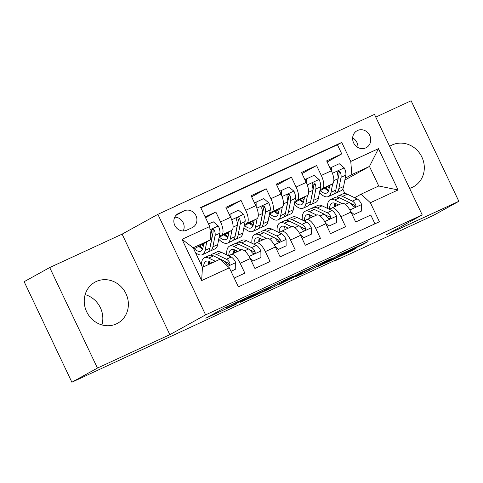 <?xml version="1.0" encoding="UTF-8"?>
<svg xmlns="http://www.w3.org/2000/svg" width="483" height="483" viewBox="0 0 483 483"><rect width="100%" height="100%" fill="white"/><g stroke="black" fill="none" stroke-linecap="round" stroke-linejoin="round"><path stroke-width="0.72" d="M254.843 293.881L224.07 308.106L205.818 318.225L236.181 304.205L227.052 308.057L245.509 299.043L235.758 303.3L237.89 302.062L254.843 293.881M409.602 188.364A23.468 21.626 61 0 0 412.307 187.344A23.468 21.626 61 0 0 413.605 186.686A23.468 21.626 61 0 0 421.538 156.377A23.468 21.626 61 0 0 392.178 144.96A23.468 21.626 61 0 0 390.88 145.624A23.468 21.626 61 0 0 389.654 146.355M96.25 281.511A23.468 21.626 61 0 0 94.946 282.169A23.468 21.626 61 0 0 87.012 312.477A23.468 21.626 61 0 0 116.373 323.894A23.468 21.626 61 0 0 117.671 323.236A23.468 21.626 61 0 0 125.604 292.927A23.468 21.626 61 0 0 96.25 281.511M357.559 130.482A9.63 8.875 61 0 0 357.022 130.754A9.63 8.875 61 0 0 353.767 143.191A9.63 8.875 61 0 0 365.812 147.87A9.63 8.875 61 0 0 366.349 147.605A9.63 8.875 61 0 0 369.598 135.168A9.63 8.875 61 0 0 357.559 130.482M361.018 245.473L368.088 241.56L338.915 255.018L317.186 266.839L351.497 250.967L356.152 248.165L323.405 263.742L335.818 256.829L361.018 245.473L360.765 244.941M386.442 234.72L458.85 201.308L433.299 215.454L334.447 261.068L339.555 258.236L71.882 382.216L97.433 368.076L169.841 334.665L205.613 314.862L422.214 214.923L386.442 234.72M292.674 276.451L258.556 292.191L240.305 302.31L274.616 286.443L292.65 276.397M300.474 272.756L331.314 258.586L313.056 268.705L297.099 276.161L295.433 276.874L301.483 273.281L278.504 284.704L300.474 272.756M327.172 161.974L341.765 153.902L326.653 160.875L331.362 170.789L321.286 175.438A12.033 4.661 65.2 0 1 322.354 188.569L320.036 189.855M301.99 173.596L316.576 165.524L301.464 172.497L306.174 182.411L296.097 187.06A12.033 4.661 65.2 0 1 297.172 200.191L294.847 201.477M276.801 185.218L291.388 177.146L276.282 184.114L280.985 194.033L270.915 198.682A12.033 4.661 65.2 0 1 271.983 211.814L269.665 213.1M251.619 196.841L266.205 188.762L251.094 195.736L255.803 205.655L245.726 210.304A12.033 4.661 65.2 0 1 246.801 223.436L244.476 224.722M226.43 208.463L241.017 200.385L225.905 207.358L230.614 217.278A12.033 4.661 65.2 0 1 231.689 230.403L219.089 237.376M234.195 278.057L244.863 273.137L240.154 263.223A12.033 4.661 65.2 0 0 231.019 254.559A12.033 4.661 65.2 0 0 230.904 254.613L228.719 255.827M240.975 249.971A12.033 4.661 65.2 0 1 241.095 249.91A12.033 4.661 65.2 0 1 250.224 258.574L254.933 268.488L270.045 261.514L265.336 251.601A12.033 4.661 65.2 0 0 256.207 242.937A12.033 4.661 65.2 0 0 256.087 242.997L253.901 244.205M266.163 238.348A12.033 4.661 -114.8 0 1 266.284 238.288A12.033 4.661 -114.8 0 1 275.413 246.952L280.122 256.865L295.234 249.898L290.524 239.979A12.033 4.661 65.2 0 0 281.39 231.315A12.033 4.661 65.2 0 0 281.275 231.375L279.089 232.583M291.346 226.726A12.033 4.661 -114.8 0 1 291.466 226.666A12.033 4.661 -114.8 0 1 300.595 235.33L305.304 245.249L320.416 238.276L315.707 228.356A12.033 4.661 65.2 0 0 306.578 219.693A12.033 4.661 65.2 0 0 306.457 219.753L304.272 220.96M316.534 215.104A12.033 4.661 -114.8 0 1 316.655 215.044A12.033 4.661 -114.8 0 1 325.784 223.707L330.493 233.627L345.605 226.654L340.895 216.734A12.033 4.661 65.2 0 0 331.767 208.07A12.033 4.661 65.2 0 0 331.646 208.131L329.46 209.338M301.452 200.143L300.474 200.68M301.718 200.427L300.728 200.88M331.362 170.789A12.033 4.661 -114.8 0 1 332.431 183.92L319.831 190.894M276.264 211.759L275.292 212.303M276.536 212.043L275.545 212.502M306.174 182.411A12.033 4.661 -114.8 0 1 307.248 195.543L294.648 202.516M251.082 223.381L250.103 223.925M251.347 223.665L250.357 224.124M280.985 194.033A12.033 4.661 -114.8 0 1 282.06 207.165L269.46 214.138M225.893 235.004L224.915 235.547M226.165 235.287L225.175 235.746M255.803 205.655A12.033 4.661 -114.8 0 1 256.871 218.787L244.277 225.76M186.613 230.228L192.156 227.674A9.328 8.597 61 0 0 192.675 227.408A9.328 8.597 61 0 0 195.826 215.364A9.328 8.597 61 0 0 184.156 210.829L178.613 213.383A9.328 8.597 61 0 0 178.1 213.643A9.328 8.597 61 0 0 174.949 225.688A9.328 8.597 61 0 0 186.613 230.228M205.613 314.862L157.881 214.337L374.482 114.399L422.214 214.923M341.765 153.902L337.442 144.797L341.735 142.425L200.693 207.503L209.725 226.521L210.793 239.653L193.774 249.071M341.735 142.425L350.761 161.443L378.467 148.661L398.077 189.958L370.37 202.739L379.403 221.757L238.361 286.836L229.334 267.817L201.628 280.599L182.019 239.302L209.725 226.521M205.541 217.706L215.835 212.007L220.544 221.926A12.033 4.661 65.2 0 1 221.612 235.052L219.294 236.338M200.711 246.626L199.733 247.163M200.976 246.91L199.986 247.368M374.959 223.81L370.787 215.032L355.675 222.005L350.966 212.085A12.033 4.661 -114.8 0 0 341.837 203.421A12.033 4.661 -114.8 0 0 341.723 203.482M241.017 200.385L245.726 210.304M266.205 188.762L270.915 198.682M291.388 177.146L296.097 187.06M316.576 165.524L321.286 175.438M337.442 144.797L200.85 207.829M215.835 212.007L205.166 216.927M344.868 180.05L369.465 166.436L351.835 174.574L345.218 178.233M326.635 188.521L325.663 189.058M326.906 188.805L325.916 189.264M210.793 239.653L193.164 247.785L202.455 267.347L220.085 259.214L229.334 267.817M169.841 334.665L122.108 234.134L49.701 267.546L97.433 368.076M49.701 267.546L24.15 281.692L71.882 382.216M458.85 201.308L411.118 100.784L375.762 117.097M122.108 234.134L157.881 214.337M101.919 324.92A23.468 21.626 61 0 0 85.153 294.63M334.26 260.681L334.447 261.068M354.649 197.722L361.127 194.136L378.757 185.997L369.465 166.436L378.467 148.661M344.88 193.49L342.755 189.004M199.183 246.704L200.3 246.185M199.485 246.958L200.499 246.396M224.667 235.342L225.682 234.78M224.366 235.082L225.489 234.563M249.856 223.72L250.87 223.158M249.554 223.46L250.677 222.941M275.038 212.097L276.053 211.536M274.736 211.838L275.859 211.319M300.227 200.475L301.241 199.914M299.925 200.216L301.048 199.702M370.37 202.739L361.127 194.136M351.835 174.574L350.761 161.443M325.409 188.853L326.423 188.292M325.107 188.593L326.23 188.08M193.164 247.785L182.019 239.302M202.455 267.347L201.628 280.599M398.077 189.958L378.757 185.997M183.232 230.965A9.328 8.597 61 0 0 182.671 221.769A9.328 8.597 61 0 0 174.768 217.163M357.945 147.502A9.63 8.875 61 0 0 352.65 137.927M263.35 290.017L244.929 300.064L260.796 292.487L272.261 286.087L263.295 289.915M310.551 268.488L305.262 270.685L292.94 277.037L310.551 268.488M203.79 243.529L203.005 247.592A19.103 7.402 65.2 0 1 200.777 251.136A19.103 7.402 65.2 0 1 194.269 248.799M206.748 241.892L205.1 250.417A23.015 8.917 65.2 0 1 202.413 254.686A23.015 8.917 65.2 0 1 195.458 252.621M208.529 224.009L213.299 221.812L218.401 226.08A7.976 3.091 65.2 0 1 219.898 233.204L217.694 244.603A23.015 8.917 65.2 0 1 215.007 248.878L210.22 251.088A23.015 8.917 -114.8 0 0 212.906 246.813L215.11 235.414A7.976 3.091 -114.8 0 0 214.458 230.397L213.734 229.479L212.188 229.449L211.433 230.367L211.433 231.792A7.976 3.091 65.2 0 1 212.091 236.809L209.888 248.208A23.015 8.917 65.2 0 1 207.201 252.482L202.413 254.686M210.449 245.292L210.449 245.292A19.103 7.402 65.2 0 0 210.811 243.987L213.015 232.589A4.063 1.576 65.2 0 0 212.985 231.212L214.458 230.397M199.871 245.696A23.015 8.917 -114.8 0 0 202.751 248.588M208.541 251.414A23.015 8.917 -114.8 0 0 210.22 251.088M198.755 246.318A19.103 7.402 -114.8 0 0 202.643 248.896M203.277 246.173A19.103 7.402 65.2 0 1 201.592 244.748M230.977 271.283L235.746 269.085L235.686 262.486A7.976 3.091 -114.8 0 0 231.206 257.016L221.341 252.295A23.015 8.917 -114.8 0 0 217.006 251.909L212.224 254.118A23.015 8.917 -114.8 0 0 210.878 255.181M215.49 261.333L208.753 258.103A23.015 8.917 -114.8 0 0 204.412 257.723A23.015 8.917 -114.8 0 0 201.465 265.27M212.242 262.83L209.652 261.593A19.103 7.402 -114.8 0 0 206.054 261.273A19.103 7.402 -114.8 0 0 203.615 266.815M231.025 271.386L235.746 269.085M204.412 257.723L209.199 255.513A23.015 8.917 65.2 0 1 213.534 255.899L223.4 260.621A7.976 3.091 65.2 0 1 226.787 264.123L227.692 264.938L229.292 264.938L230.005 264.044L229.805 262.728A7.976 3.091 -114.8 0 0 226.418 259.226L216.559 254.505A23.015 8.917 -114.8 0 0 212.224 254.118M209.272 261.424A23.015 8.917 -114.8 0 0 209.429 264.129M211.421 263.211A19.103 7.402 65.2 0 1 211.463 262.456M208.97 261.303A19.103 7.402 -114.8 0 0 208.396 264.606M224.486 261.351L227.324 262.71A4.063 1.576 65.2 0 1 228.338 263.543L229.805 262.728M228.978 231.906L228.187 235.97A19.103 7.402 65.2 0 1 225.959 239.514A19.103 7.402 65.2 0 1 219.457 237.177M231.943 230.24L230.288 238.795A23.015 8.917 65.2 0 1 227.602 243.07A23.015 8.917 65.2 0 1 218.727 239.266M229.612 215.152L229.6 214.41L238.487 210.19L243.583 214.458A7.976 3.091 65.2 0 1 245.086 221.582L242.877 232.987A23.015 8.917 65.2 0 1 240.19 237.256L235.408 239.465A23.015 8.917 -114.8 0 0 238.095 235.191L240.299 223.792A7.976 3.091 -114.8 0 0 239.64 218.775L238.922 217.863L237.376 217.827L236.616 218.745L236.622 220.17A7.976 3.091 65.2 0 1 237.274 225.187L235.07 236.585A23.015 8.917 65.2 0 1 232.383 240.86L227.602 243.07M235.638 233.675A19.103 7.402 65.2 0 1 235.638 233.669A19.103 7.402 65.2 0 0 236 232.365L238.204 220.966A4.063 1.576 65.2 0 0 238.173 219.59L239.64 218.775M230.928 213.673L230.971 218.05M225.06 234.074A23.015 8.917 -114.8 0 0 227.934 236.966M233.724 239.797A23.015 8.917 -114.8 0 0 235.408 239.465M223.937 234.696A19.103 7.402 -114.8 0 0 227.831 237.274M228.465 234.551A19.103 7.402 65.2 0 1 226.775 233.126M254.161 220.284L253.376 224.347A19.103 7.402 65.2 0 1 251.148 227.898A19.103 7.402 65.2 0 1 244.639 225.555M257.125 218.618L255.471 227.173A23.015 8.917 65.2 0 1 252.784 231.448A23.015 8.917 65.2 0 1 243.909 227.644M254.795 203.536L254.789 202.788L263.67 198.567L268.771 202.842A7.976 3.091 65.2 0 1 270.269 209.96L268.065 221.365A23.015 8.917 65.2 0 1 265.378 225.633L260.591 227.843A23.015 8.917 -114.8 0 0 263.277 223.569L265.487 212.17A7.976 3.091 -114.8 0 0 264.829 207.153L264.104 206.241L262.559 206.205L261.804 207.122L261.804 208.547A7.976 3.091 65.2 0 1 262.462 213.564L260.259 224.963A23.015 8.917 65.2 0 1 257.572 229.238L252.784 231.448M260.82 222.053L260.82 222.053A19.103 7.402 65.2 0 0 261.182 220.743L263.386 209.344A4.063 1.576 65.2 0 0 263.356 207.968L264.829 207.153M256.117 202.051L256.159 206.428M250.242 222.458A23.015 8.917 -114.8 0 0 253.122 225.344M258.912 228.175A23.015 8.917 -114.8 0 0 260.591 227.843M249.125 223.074A19.103 7.402 -114.8 0 0 253.014 225.652M253.647 222.935A19.103 7.402 65.2 0 1 251.963 221.504M279.349 208.662L278.564 212.725A19.103 7.402 65.2 0 1 276.33 216.275A19.103 7.402 65.2 0 1 269.828 213.933M282.314 206.996L280.659 215.551A23.015 8.917 65.2 0 1 277.973 219.825A23.015 8.917 65.2 0 1 269.097 216.028M279.983 191.914L279.971 191.165L288.858 186.945L293.954 191.22A7.976 3.091 65.2 0 1 295.457 198.338L293.247 209.743A23.015 8.917 65.2 0 1 290.561 214.017L285.779 216.221A23.015 8.917 -114.8 0 0 288.466 211.952L290.669 200.548A7.976 3.091 -114.8 0 0 290.011 195.537L289.293 194.619L287.747 194.589L286.993 195.5L286.993 196.931A7.976 3.091 65.2 0 1 287.645 201.942L285.441 213.347A23.015 8.917 65.2 0 1 282.754 217.616L277.973 219.825M286.008 210.431L286.008 210.431A19.103 7.402 65.2 0 0 286.371 209.127L288.574 197.722A4.063 1.576 65.2 0 0 288.544 196.346L290.011 195.537M281.305 190.435L281.341 194.812M275.431 210.836A23.015 8.917 -114.8 0 0 278.311 213.727M284.101 216.553A23.015 8.917 -114.8 0 0 285.779 216.221M274.314 211.451A19.103 7.402 -114.8 0 0 278.202 214.035M278.836 211.312A19.103 7.402 65.2 0 1 277.145 209.882M304.531 197.046L303.747 201.103A19.103 7.402 65.2 0 1 301.519 204.653A19.103 7.402 65.2 0 1 295.01 202.311M307.496 195.374L305.842 203.929A23.015 8.917 65.2 0 1 303.155 208.203A23.015 8.917 65.2 0 1 294.28 204.406M305.165 180.292L305.159 179.549L314.047 175.323L319.142 179.598A7.976 3.091 65.2 0 1 320.64 186.722L318.436 198.121A23.015 8.917 65.2 0 1 315.749 202.395L310.961 204.599A23.015 8.917 -114.8 0 0 313.648 200.33L315.858 188.925A7.976 3.091 -114.8 0 0 315.2 183.914L314.475 182.997L312.93 182.966L312.175 183.878L312.175 185.309A7.976 3.091 65.2 0 1 312.833 190.32L310.629 201.725A23.015 8.917 65.2 0 1 307.943 205.993L303.155 208.203M311.191 198.809L311.191 198.809A19.103 7.402 65.2 0 0 311.553 197.505L313.763 186.1A4.063 1.576 65.2 0 0 313.727 184.729L315.2 183.914M306.488 178.813L306.53 183.19M300.613 199.213A23.015 8.917 -114.8 0 0 303.493 202.105M309.283 204.931A23.015 8.917 -114.8 0 0 310.961 204.599M299.496 199.829A19.103 7.402 -114.8 0 0 303.384 202.413M304.024 199.69A19.103 7.402 65.2 0 1 302.334 198.259M250.007 258.127L253.376 260.947L260.935 257.463L260.874 250.87A7.976 3.091 -114.8 0 0 256.388 245.394L246.529 240.673A23.015 8.917 -114.8 0 0 242.194 240.286L237.407 242.496A23.015 8.917 -114.8 0 0 236.066 243.559M241.089 249.91L233.935 246.481A23.015 8.917 -114.8 0 0 229.6 246.101A23.015 8.917 -114.8 0 0 226.696 254.861M237.841 251.408L234.841 249.971A19.103 7.402 -114.8 0 0 231.236 249.651A19.103 7.402 -114.8 0 0 228.791 255.785M253.376 260.947L260.935 257.463M252.048 261.683L251.474 261.2M229.6 246.101L234.382 243.891A23.015 8.917 65.2 0 1 238.723 244.277L248.582 248.999A7.976 3.091 65.2 0 1 251.969 252.5L252.875 253.315L254.475 253.315L255.193 252.422L254.994 251.106A7.976 3.091 -114.8 0 0 251.607 247.604L241.742 242.883A23.015 8.917 -114.8 0 0 237.407 242.496M234.46 249.802A23.015 8.917 -114.8 0 0 234.653 252.881M236.598 251.981A19.103 7.402 65.2 0 1 236.646 250.834M234.152 249.681A19.103 7.402 -114.8 0 0 233.579 253.376M249.669 249.729L252.506 251.088A4.063 1.576 65.2 0 1 253.521 251.921L254.994 251.106M275.195 246.505L278.564 249.331L286.117 245.841L286.057 239.248A7.976 3.091 -114.8 0 0 281.577 233.772L271.718 229.051A23.015 8.917 -114.8 0 0 267.377 228.664L262.595 230.874A23.015 8.917 -114.8 0 0 261.249 231.937M256.207 242.937L266.284 238.288L259.123 234.865A23.015 8.917 -114.8 0 0 254.782 234.478A23.015 8.917 -114.8 0 0 251.885 243.239M263.03 239.785L260.023 238.348A19.103 7.402 -114.8 0 0 256.425 238.028A19.103 7.402 -114.8 0 0 253.98 244.163M278.564 249.331L286.117 245.841M277.236 250.061L276.662 249.584M254.782 234.478L259.57 232.269A23.015 8.917 65.2 0 1 263.905 232.655L273.77 237.376A7.976 3.091 65.2 0 1 277.157 240.878L278.063 241.693L279.663 241.699L280.382 240.8L280.176 239.483A7.976 3.091 -114.8 0 0 276.789 235.982L266.93 231.26A23.015 8.917 -114.8 0 0 262.595 230.874M259.643 238.179A23.015 8.917 -114.8 0 0 259.842 241.259M261.786 240.359A19.103 7.402 65.2 0 1 261.834 239.218M259.341 238.059A19.103 7.402 -114.8 0 0 258.761 241.754M274.857 238.107L277.695 239.471A4.063 1.576 65.2 0 1 278.709 240.299L280.176 239.483M300.384 234.883L303.753 237.708L311.306 234.219L311.245 227.626A7.976 3.091 -114.8 0 0 306.759 222.156L296.9 217.428A23.015 8.917 -114.8 0 0 292.565 217.048L287.777 219.252A23.015 8.917 -114.8 0 0 286.437 220.32M281.39 231.315L291.466 226.666L284.306 223.243A23.015 8.917 -114.8 0 0 279.971 222.856A23.015 8.917 -114.8 0 0 277.073 231.617M288.212 228.169L285.212 226.726A19.103 7.402 -114.8 0 0 281.607 226.406A19.103 7.402 -114.8 0 0 279.162 232.54M303.753 237.708L311.306 234.219M302.418 238.445L301.845 237.962M279.971 222.856L284.759 220.646A23.015 8.917 65.2 0 1 289.094 221.033L298.953 225.754A7.976 3.091 65.2 0 1 302.34 229.262L303.246 230.071L304.845 230.077L305.564 229.184L305.365 227.867A7.976 3.091 -114.8 0 0 301.978 224.36L292.118 219.638A23.015 8.917 -114.8 0 0 287.777 219.252M284.831 226.557A23.015 8.917 -114.8 0 0 285.03 229.636M286.968 228.743A19.103 7.402 65.2 0 1 287.023 227.596M284.529 226.442A19.103 7.402 -114.8 0 0 283.95 230.137M300.04 226.491L302.877 227.849A4.063 1.576 65.2 0 1 303.892 228.676L305.365 227.867M325.566 223.261L328.935 226.086L336.494 222.597L336.428 216.004A7.976 3.091 -114.8 0 0 331.948 210.534L322.089 205.812A23.015 8.917 -114.8 0 0 317.748 205.426L312.966 207.63A23.015 8.917 -114.8 0 0 311.62 208.698M316.649 215.044L309.494 211.62A23.015 8.917 -114.8 0 0 305.159 211.234A23.015 8.917 -114.8 0 0 302.255 219.994M313.401 216.547L310.394 215.104A19.103 7.402 -114.8 0 0 306.796 214.784A19.103 7.402 -114.8 0 0 304.35 220.918M328.935 226.086L336.494 222.597M327.607 226.823L327.033 226.34M305.159 211.234L309.941 209.024A23.015 8.917 65.2 0 1 314.276 209.411L324.141 214.132A7.976 3.091 65.2 0 1 327.528 217.64L328.434 218.455L330.034 218.455L330.752 217.561L330.553 216.245A7.976 3.091 -114.8 0 0 327.16 212.737L317.301 208.016A23.015 8.917 -114.8 0 0 312.966 207.63M310.014 214.935A23.015 8.917 -114.8 0 0 310.213 218.014M312.157 217.121A19.103 7.402 65.2 0 1 312.205 215.973M309.712 214.82A19.103 7.402 -114.8 0 0 309.132 218.515M325.228 214.869L328.066 216.227A4.063 1.576 65.2 0 1 329.08 217.06L330.553 216.245M329.72 185.424L328.935 189.487A19.103 7.402 65.2 0 1 326.701 193.031A19.103 7.402 65.2 0 1 320.199 190.694M332.684 183.751L331.03 192.312A23.015 8.917 65.2 0 1 328.343 196.581A23.015 8.917 65.2 0 1 319.468 192.783M330.354 168.67L330.348 167.927L339.229 163.707L344.331 167.975A7.976 3.091 65.2 0 1 345.828 175.1L343.618 186.498A23.015 8.917 65.2 0 1 340.938 190.773L336.15 192.983A23.015 8.917 -114.8 0 0 338.837 188.708L341.04 177.309A7.976 3.091 -114.8 0 0 340.382 172.292L339.664 171.374L338.118 171.344L337.363 172.262L337.363 173.687A7.976 3.091 65.2 0 1 338.022 178.698L335.812 190.103A23.015 8.917 65.2 0 1 333.125 194.377L328.343 196.581M336.379 187.187L336.379 187.187A19.103 7.402 65.2 0 0 336.742 185.883L338.945 174.484A4.063 1.576 65.2 0 0 338.915 173.107L340.382 172.292M331.676 167.19L331.712 171.568M325.802 187.591A23.015 8.917 -114.8 0 0 328.681 190.483M334.471 193.309A23.015 8.917 -114.8 0 0 336.15 192.983M324.685 188.207A19.103 7.402 -114.8 0 0 328.573 190.791M329.207 188.068A19.103 7.402 65.2 0 1 327.516 186.637M350.755 211.645L354.124 214.464L361.676 210.98L361.616 204.381A7.976 3.091 -114.8 0 0 357.136 198.911L347.271 194.19A23.015 8.917 -114.8 0 0 342.936 193.804L338.148 196.013A23.015 8.917 -114.8 0 0 336.808 197.076M331.767 208.07L341.837 203.421L334.677 199.998A23.015 8.917 -114.8 0 0 330.342 199.612A23.015 8.917 -114.8 0 0 327.444 208.372M338.583 204.925L335.582 203.488A19.103 7.402 -114.8 0 0 331.978 203.168A19.103 7.402 -114.8 0 0 329.533 209.302M354.124 214.464L361.676 210.98M352.795 215.201L352.216 214.718M330.342 199.612L335.13 197.408A23.015 8.917 65.2 0 1 339.464 197.789L349.324 202.516A7.976 3.091 65.2 0 1 352.717 206.018L353.616 206.833L355.216 206.833L355.935 205.939L355.736 204.623A7.976 3.091 -114.8 0 0 352.349 201.121L342.489 196.394A23.015 8.917 -114.8 0 0 338.148 196.013M335.202 203.313A23.015 8.917 -114.8 0 0 335.401 206.392M337.339 205.498A19.103 7.402 65.2 0 1 337.394 204.351M334.9 203.198A19.103 7.402 -114.8 0 0 334.321 206.893M350.41 203.246L353.248 204.605A4.063 1.576 65.2 0 1 354.268 205.438L355.736 204.623M332.431 183.92L322.354 188.569M307.248 195.543L297.172 200.191M282.06 207.165L271.983 211.814M256.871 218.787L246.801 223.436M231.689 230.403L221.612 235.052M250.224 258.574L240.154 263.223M350.966 212.085L340.895 216.734M325.784 223.707L315.707 228.356M300.595 235.33L290.524 239.979M275.413 246.952L265.336 251.601M230.614 217.278L220.544 221.926M177.599 213.945L178.613 213.383M175.975 215.358L184.156 210.829M237.721 301.712L237.89 302.062M236.163 302.43L236.386 302.895M228.061 306.174L228.562 307.224M226.503 306.898L227.052 308.057M273.933 285.006L274.616 286.443M270.625 287.053L271.138 288.14M312.374 267.268L313.056 268.705M309.066 269.315L309.585 270.402M351.244 250.429L351.497 250.967M347.73 252.054L348.026 252.663M364.273 243.317L364.49 243.776M218.274 225.978L209.99 229.793M209.888 248.208L205.1 250.417M217.694 244.603L212.906 246.813M212.091 236.809L210.618 237.485M219.898 233.204L215.11 235.414M227.728 266.326L235.686 262.655M216.559 254.505L221.341 252.295M208.753 258.103L213.534 255.899M226.418 259.226L231.206 257.016M222.192 261.176L223.4 260.621M243.456 214.355L231.677 219.789M235.07 236.585L230.288 238.795M242.877 232.987L238.095 235.191M237.274 225.187L233.102 227.113M245.086 221.582L240.299 223.792M268.645 202.733L256.865 208.167M260.259 224.963L255.471 227.173M268.065 221.365L263.277 223.569M262.462 213.564L258.29 215.49M270.269 209.96L265.487 212.17M293.827 191.111L282.048 196.545M285.441 213.347L280.659 215.551M293.247 209.743L288.466 211.952M287.645 201.942L283.473 203.868M295.457 198.338L290.669 200.548M319.015 179.489L307.236 184.929M310.629 201.725L305.842 203.929M318.436 198.121L313.648 200.33M312.833 190.32L308.661 192.246M320.64 186.722L315.858 188.925M249.119 256.455L260.874 251.033M241.742 242.883L246.529 240.673M233.935 246.481L238.723 244.277M251.607 247.604L256.388 245.394M244.561 250.858L248.582 248.999M274.302 244.833L286.063 239.411M266.93 231.26L271.718 229.051M259.123 234.865L263.905 232.655M276.789 235.982L281.577 233.772M269.743 239.236L273.77 237.376M299.49 233.217L311.245 227.789M292.118 219.638L296.9 217.428M284.306 223.243L289.094 221.033M301.978 224.36L306.759 222.156M294.932 227.614L298.953 225.754M324.673 221.594L336.434 216.167M317.301 208.016L322.089 205.812M309.494 211.62L314.276 209.411M327.16 212.737L331.948 210.534M320.114 215.992L324.141 214.132M344.204 167.867L332.419 173.306M335.812 190.103L331.03 192.312M343.618 186.498L338.837 188.708M338.022 178.698L333.844 180.63M345.828 175.1L341.04 177.309M349.861 209.972L361.616 204.544M342.489 196.394L347.271 194.19M334.677 199.998L339.464 197.789M352.349 201.121L357.136 198.911M345.303 204.369L349.324 202.516M241.095 249.91L231.019 254.559M316.655 215.044L306.578 219.693M235.493 302.744L235.758 303.3M225.839 307.218L226.43 308.462"/></g></svg>
